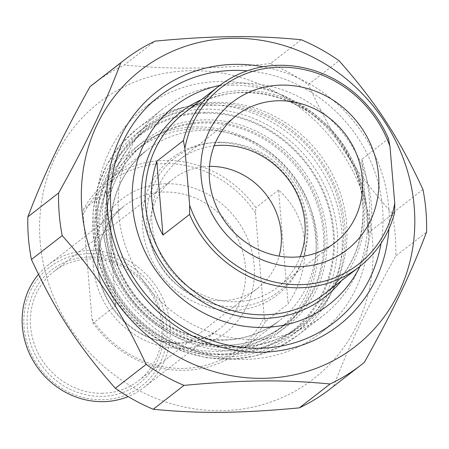<?xml version="1.0" encoding="UTF-8"?>
<svg xmlns="http://www.w3.org/2000/svg" width="449" height="449" viewBox="0 0 449 449"><rect width="100%" height="100%" fill="white"/><g stroke="black" fill="none" stroke-linecap="round" stroke-linejoin="round"><path stroke-width="0.34" stroke-dasharray="2.25 1.68" d="M93.482 83.912A193.048 178.382 -127.8 0 1 124.311 65.01L155.101 41.123M364.38 362.326L333.596 386.213A193.048 178.382 -127.8 0 1 330.138 388.969M422.969 189.506L392.185 213.393A193.048 178.382 -127.8 0 1 395.765 256.031L426.55 232.15M301.184 39.736L270.393 63.618A193.048 178.382 -127.8 0 1 308.267 84.597L339.057 60.716M270.393 63.618C210.957 69.146 170.8 69.528 124.311 65.01M392.185 213.393C355.282 171.72 332.215 136.316 308.267 84.597M333.596 386.213C349.659 344.041 366.749 308.25 395.765 256.031M40.208 242.269A174.908 161.618 -127.8 0 1 277.027 92.657A174.908 161.618 -127.8 0 1 301.756 387.15A174.908 161.618 -127.8 0 1 40.208 242.269M225.016 347.38A117.037 108.147 52.2 0 0 306.953 175.806A117.037 108.147 52.2 0 0 114.416 177.636A117.037 108.147 52.2 0 0 225.016 347.38M232.178 85.187A130.816 120.882 -127.8 0 1 358.1 172.882A130.816 120.882 -127.8 0 1 323.044 315.714A130.816 120.882 -127.8 0 1 253.533 339.523A130.816 120.882 -127.8 0 1 127.611 251.833A130.816 120.882 -127.8 0 1 162.673 108.995A130.816 120.882 -127.8 0 1 232.178 85.187M224.023 345.466A114.444 105.751 -127.8 0 1 113.861 268.749A114.444 105.751 -127.8 0 1 144.527 143.792A114.444 105.751 -127.8 0 1 298.231 169.396A114.444 105.751 -127.8 0 1 284.829 324.638A114.444 105.751 -127.8 0 1 224.023 345.466M216.457 351.337A114.444 105.751 52.2 0 0 277.263 330.509A114.444 105.751 52.2 0 0 307.935 205.552A114.444 105.751 52.2 0 0 197.768 128.829A114.444 105.751 52.2 0 0 136.962 149.663A114.444 105.751 52.2 0 0 106.29 274.62A114.444 105.751 52.2 0 0 216.457 351.337M196.774 126.921A117.037 108.147 -127.8 0 1 307.374 296.666A117.037 108.147 -127.8 0 1 114.837 298.495A117.037 108.147 -127.8 0 1 196.774 126.921M388.929 228.906A148.091 136.844 52.2 0 0 263.131 66.749M361.872 159.3C369.499 185.835 371.564 210.435 368.068 233.098L361.872 159.3L388.48 138.657M368.068 233.098L394.682 212.456M300.207 256.699A80.461 74.349 -127.8 0 1 277.785 287.091A80.461 74.349 -127.8 0 1 169.722 269.091A80.461 74.349 -127.8 0 1 179.145 159.945A80.461 74.349 -127.8 0 1 214.162 145.779M220.291 142.215A84.648 78.216 52.2 0 0 161.034 266.302A84.648 78.216 52.2 0 0 300.28 264.983A84.648 78.216 52.2 0 0 220.291 142.215M219.763 85.433A125.675 116.128 -127.8 0 1 241.73 83.104A125.675 116.128 -127.8 0 1 350.517 143.652A125.675 116.128 -127.8 0 1 360.053 266.274M381.066 243.274A142.95 132.09 52.2 0 0 247.264 70.796M244.088 359.413A142.95 132.09 -127.8 0 1 106.492 263.585A142.95 132.09 -127.8 0 1 144.797 107.507A142.95 132.09 -127.8 0 1 220.751 81.488A142.95 132.09 -127.8 0 1 358.353 177.316A142.95 132.09 -127.8 0 1 320.042 333.399A142.95 132.09 -127.8 0 1 244.088 359.413M237.459 346.667A125.675 116.128 52.2 0 0 325.446 162.431A125.675 116.128 52.2 0 0 118.699 164.396A125.675 116.128 52.2 0 0 237.459 346.667M106.278 191.65C94.318 220.246 98.213 266.655 115.842 305.545L106.278 191.65L83.581 209.256A107.968 99.768 -127.8 0 1 108.321 180.083A107.968 99.768 -127.8 0 1 255.857 207.618L255.475 213.017L264.237 317.336L265.421 321.518L288.118 303.906C313.879 264.607 309.984 218.197 278.554 190.011L288.118 303.906M115.842 305.545L93.145 323.151L91.961 318.97L83.2 214.65L83.581 209.256M278.554 190.011L255.857 207.618M265.421 321.518A107.968 99.768 -127.8 0 1 240.681 350.691A107.968 99.768 -127.8 0 1 183.315 370.341A107.968 99.768 -127.8 0 1 93.145 323.151M91.961 318.97A105.375 97.371 52.2 0 0 264.237 317.336M101.867 393.279A69.101 63.848 52.2 0 0 138.584 380.701A69.101 63.848 52.2 0 0 157.099 305.258A69.101 63.848 52.2 0 0 90.586 258.938A69.101 63.848 52.2 0 0 53.874 271.51A69.101 63.848 52.2 0 0 35.359 346.959A69.101 63.848 52.2 0 0 101.867 393.279M89.592 257.024A71.688 66.244 -127.8 0 1 157.341 361.002A71.688 66.244 -127.8 0 1 39.405 362.119A71.688 66.244 -127.8 0 1 89.592 257.024M89.312 253.668A75.146 69.438 52.2 0 0 36.706 363.825A75.146 69.438 52.2 0 0 160.321 362.652A75.146 69.438 52.2 0 0 89.312 253.668M209.481 166.371A69.101 63.848 52.2 0 0 173.202 178.938A69.101 63.848 52.2 0 0 154.681 254.387A69.101 63.848 52.2 0 0 221.194 300.707A69.101 63.848 52.2 0 0 257.911 288.129A69.101 63.848 52.2 0 0 279.104 256.115M38.479 274.39A77.739 71.829 -127.8 0 1 48.582 264.686A77.739 71.829 -127.8 0 1 89.884 250.542A77.739 71.829 -127.8 0 1 164.71 302.648A77.739 71.829 -127.8 0 1 143.876 387.526A77.739 71.829 -127.8 0 1 128.15 396.596M255.475 213.017A105.375 97.371 52.2 0 0 83.2 214.65M205.844 109.152A127.404 117.722 -127.8 0 1 328.477 194.557A127.404 117.722 -127.8 0 1 294.336 333.663A127.404 117.722 -127.8 0 1 226.644 356.848A127.404 117.722 -127.8 0 1 104.011 271.443A127.404 117.722 -127.8 0 1 138.152 132.343A127.404 117.722 -127.8 0 1 205.844 109.152M205.272 112.278A124.811 115.331 52.2 0 0 117.896 295.246A124.811 115.331 52.2 0 0 323.218 293.298A124.811 115.331 52.2 0 0 205.272 112.278M213.41 103.281A127.404 117.722 52.2 0 0 145.717 126.472A127.404 117.722 52.2 0 0 111.577 265.578A127.404 117.722 52.2 0 0 234.21 350.978A127.404 117.722 52.2 0 0 301.902 327.792A127.404 117.722 52.2 0 0 336.043 188.687A127.404 117.722 52.2 0 0 213.41 103.281M214.403 105.195A124.811 115.331 -127.8 0 1 332.35 286.215A124.811 115.331 -127.8 0 1 127.028 288.163A124.811 115.331 -127.8 0 1 214.403 105.195M231.645 310.489A86.371 79.81 52.2 0 0 292.114 183.866A86.371 79.81 52.2 0 0 150.022 185.218A86.371 79.81 52.2 0 0 231.645 310.489M205.345 113.159A123.907 114.495 -127.8 0 1 322.438 292.866A123.907 114.495 -127.8 0 1 118.598 294.802A123.907 114.495 -127.8 0 1 205.345 113.159M206.871 104.819A130.816 120.882 52.2 0 0 137.36 128.627A130.816 120.882 52.2 0 0 122.038 306.083A130.816 120.882 52.2 0 0 297.738 335.347A130.816 120.882 52.2 0 0 332.793 192.514A130.816 120.882 52.2 0 0 206.871 104.819M244.845 92.309A114.444 105.751 -127.8 0 1 355.007 169.032A114.444 105.751 -127.8 0 1 324.341 293.988C350.186 272.992 363.095 244.946 363.056 209.851C362.478 188.827 356.601 169.026 345.416 150.449C312.453 92.775 230.893 74.164 184.039 113.142A114.444 105.751 -127.8 0 1 244.845 92.309M341.61 280.591A117.211 108.31 52.2 0 0 350.978 157.577A117.211 108.31 52.2 0 0 243.403 90.563A117.211 108.31 52.2 0 0 201.309 99.74M222.188 340.185A107.968 99.768 52.2 0 0 279.553 320.535A107.968 99.768 52.2 0 0 292.198 174.077A107.968 99.768 52.2 0 0 147.193 149.921A107.968 99.768 52.2 0 0 110.83 236.202A107.968 99.768 52.2 0 0 222.188 340.185M177.978 343.182A77.739 71.829 52.2 0 0 219.28 329.033A77.739 71.829 52.2 0 0 228.384 223.585A77.739 71.829 52.2 0 0 123.98 206.192A77.739 71.829 52.2 0 0 97.798 268.311A77.739 71.829 52.2 0 0 177.978 343.182M93.319 266.757A84.648 78.216 -127.8 0 1 207.932 194.35A84.648 78.216 -127.8 0 1 219.898 336.873A84.648 78.216 -127.8 0 1 93.319 266.757M106.351 234.647A114.877 106.149 -127.8 0 1 261.896 136.378A114.877 106.149 -127.8 0 1 278.139 329.802A114.877 106.149 -127.8 0 1 106.351 234.647M162.673 108.995L137.36 128.627L120.158 145.173L106.71 165.052L97.545 187.502L93.005 211.642L93.252 236.55L98.264 261.262L107.844 284.851L121.623 306.403L139.078 325.11L159.541 340.252L182.232 351.253L206.293 357.679L230.808 359.284L254.83 355.984L277.431 347.902L297.738 335.347L323.044 315.714M144.527 143.792L136.962 149.663M284.829 324.638L277.263 330.509M277.785 287.091L335.223 242.533M179.145 159.945L236.584 115.387M159.148 96.372L144.797 107.507M334.393 322.264L320.042 333.399M240.681 350.691L279.553 320.535C254.931 338.827 226.885 344.159 195.416 336.542C171.95 330.122 152.245 317.185 136.283 297.732C121.623 279.239 113.243 258.557 111.15 235.686C109.079 199.9 121.09 171.31 147.193 149.921L108.321 180.083M138.584 380.701L257.911 288.129M53.874 271.51L173.202 178.938M143.876 387.526L219.28 329.033C201.635 342.155 181.497 345.977 158.862 340.505C126.736 332.614 100.346 301.043 98.118 267.8C96.636 242.05 105.257 221.514 123.98 206.192L48.582 264.686M294.336 333.663L301.902 327.792M138.152 132.343L145.717 126.472"/><path stroke-width="0.67" d="M90.025 86.674A193.048 178.382 -127.8 0 1 93.482 83.912L124.266 60.031A193.048 178.382 52.2 0 0 120.809 62.787L90.025 86.674C61.008 138.893 43.918 174.678 27.855 216.85L58.639 192.969A193.048 178.382 52.2 0 0 59.246 214.302A193.048 178.382 52.2 0 0 62.22 235.607L31.436 259.494A193.048 178.382 -127.8 0 1 28.455 238.183A193.048 178.382 -127.8 0 1 27.855 216.85M360.923 365.088L330.138 388.969A193.048 178.382 -127.8 0 1 299.303 407.877L330.088 383.99A193.048 178.382 52.2 0 0 360.923 365.088A193.048 178.382 52.2 0 0 364.38 362.326C393.397 310.107 410.487 274.322 426.55 232.15A193.048 178.382 52.2 0 0 422.969 189.506C399.021 137.792 375.953 102.383 339.057 60.716A193.048 178.382 52.2 0 0 301.184 39.736C254.701 35.213 214.538 35.594 155.101 41.123A193.048 178.382 52.2 0 0 124.266 60.031M153.221 409.264A193.048 178.382 -127.8 0 1 115.348 388.284L146.138 364.403A193.048 178.382 52.2 0 0 184.006 385.382L153.221 409.264C199.704 413.787 239.867 413.406 299.303 407.877M81.948 209.885A174.908 161.618 52.2 0 0 343.502 354.766A174.908 161.618 52.2 0 0 318.773 60.267A174.908 161.618 52.2 0 0 81.948 209.885M146.138 364.403C122.19 312.684 99.122 277.28 62.22 235.607M330.088 383.99C283.605 379.472 243.442 379.854 184.006 385.382M58.639 192.969C87.656 140.75 104.746 104.959 120.809 62.787M31.436 259.494C55.384 311.208 78.452 346.617 115.348 388.284M263.131 66.749A148.091 136.844 52.2 0 0 106.907 195.798A148.091 136.844 52.2 0 0 260.162 352.269A148.091 136.844 52.2 0 0 388.929 228.906M162.976 235.046C150.162 212.54 148.097 187.94 156.78 161.253L162.976 235.046L189.59 214.403A114.444 105.751 52.2 0 0 359.189 266.953A114.444 105.751 52.2 0 0 394.682 212.456L394.75 203.363L389.979 146.531L388.48 138.657A114.444 105.751 52.2 0 0 279.693 65.279A114.444 105.751 52.2 0 0 218.888 86.107A114.444 105.751 52.2 0 0 183.394 140.604L184.887 148.484L189.658 205.311L189.59 214.403M156.78 161.253L183.394 140.604M184.887 148.484A111.852 103.354 -127.8 0 1 280.687 67.187A111.852 103.354 -127.8 0 1 389.979 146.531M214.162 145.779A80.461 74.349 -127.8 0 1 221.896 145.302A80.461 74.349 -127.8 0 1 304.888 222.794A80.461 74.349 -127.8 0 1 300.207 256.699M394.75 203.363A111.852 103.354 -127.8 0 1 298.95 284.655A111.852 103.354 -127.8 0 1 189.658 205.311M201.09 176.766A93.42 86.32 52.2 0 0 340.785 254.145A93.42 86.32 52.2 0 0 327.579 96.855A93.42 86.32 52.2 0 0 201.09 176.766M362.326 178.231A80.461 74.349 -127.8 0 1 335.223 242.533A80.461 74.349 -127.8 0 1 256.508 248.707A80.461 74.349 -127.8 0 1 209.487 179.684A80.461 74.349 -127.8 0 1 236.584 115.387A80.461 74.349 -127.8 0 1 315.305 109.214A80.461 74.349 -127.8 0 1 362.326 178.231M360.053 266.274A125.675 116.128 -127.8 0 1 262.244 327.439A125.675 116.128 -127.8 0 1 134.099 217.782A125.675 116.128 -127.8 0 1 219.763 85.433M247.264 70.796A142.95 132.09 52.2 0 0 235.102 70.358A142.95 132.09 52.2 0 0 159.148 96.372A142.95 132.09 52.2 0 0 120.837 252.456A142.95 132.09 52.2 0 0 258.439 348.284A142.95 132.09 52.2 0 0 334.393 322.264A142.95 132.09 52.2 0 0 381.066 243.274M279.104 256.115A69.101 63.848 52.2 0 0 209.481 166.371M128.15 396.596A77.739 71.829 -127.8 0 1 102.574 401.675A77.739 71.829 -127.8 0 1 30.829 356.45A77.739 71.829 -127.8 0 1 38.479 274.39M359.189 266.953L324.341 293.988A114.444 105.751 -127.8 0 1 212.377 302.772A114.444 105.751 -127.8 0 1 145.493 204.598A114.444 105.751 -127.8 0 1 184.039 113.142L218.888 86.107M201.309 99.74A117.211 108.31 52.2 0 0 141.643 205.569A117.211 108.31 52.2 0 0 221.615 311.118A117.211 108.31 52.2 0 0 341.61 280.591"/></g></svg>
